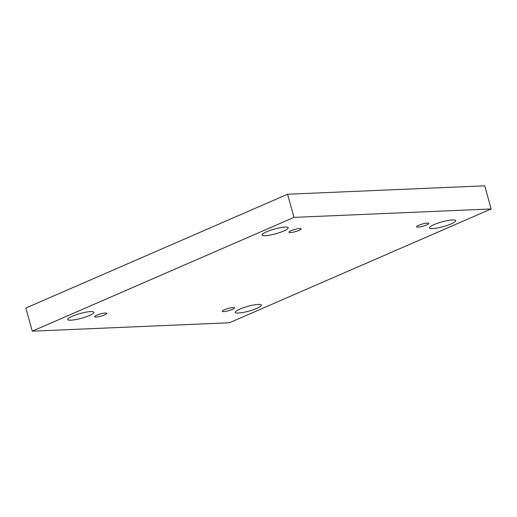 <?xml version="1.0" encoding="UTF-8"?>
<svg xmlns="http://www.w3.org/2000/svg" width="517" height="517" viewBox="0 0 517 517"><rect width="100%" height="100%" fill="white"/><g stroke="black" fill="none" stroke-linecap="round" stroke-linejoin="round"><path stroke-width="0.78" d="M32.267 331.177L25.85 308.035L287.575 194.237L484.733 185.823L491.15 208.965L229.425 322.763L32.267 331.177L293.999 217.379L491.15 208.965M287.575 194.237L293.999 217.379M72.244 316.255A13.565 2.449 -15.5 0 1 85.945 312.178A13.565 2.449 -15.5 0 1 93.861 312.268A13.565 2.449 -15.5 0 1 81.447 318.252A13.565 2.449 -15.5 0 1 67.721 319.519A13.565 2.449 -15.5 0 1 72.244 316.255M239.765 309.108A13.565 2.449 -15.5 0 1 253.466 305.03A13.565 2.449 -15.5 0 1 261.389 305.114A13.565 2.449 -15.5 0 1 248.968 311.098A13.565 2.449 -15.5 0 1 235.241 312.365A13.565 2.449 -15.5 0 1 239.765 309.108M266.559 231.771A13.565 2.449 -15.5 0 1 280.259 227.693A13.565 2.449 -15.5 0 1 288.176 227.777A13.565 2.449 -15.5 0 1 275.755 233.768A13.565 2.449 -15.5 0 1 262.029 235.028A13.565 2.449 -15.5 0 1 266.559 231.771M434.08 224.617A13.565 2.449 -15.5 0 1 447.78 220.539A13.565 2.449 -15.5 0 1 455.703 220.63A13.565 2.449 -15.5 0 1 443.282 226.614A13.565 2.449 -15.5 0 1 429.556 227.881A13.565 2.449 -15.5 0 1 434.08 224.617M418.692 225.276A6.333 1.144 -15.5 0 1 425.09 223.37A6.333 1.144 -15.5 0 1 428.787 223.415A6.333 1.144 -15.5 0 1 422.99 226.207A6.333 1.144 -15.5 0 1 416.586 226.795A6.333 1.144 -15.5 0 1 418.692 225.276M291.058 230.724A6.333 1.144 -15.5 0 1 297.449 228.824A6.333 1.144 -15.5 0 1 301.146 228.863A6.333 1.144 -15.5 0 1 295.349 231.655A6.333 1.144 -15.5 0 1 288.945 232.243A6.333 1.144 -15.5 0 1 291.058 230.724M96.744 315.208A6.333 1.144 -15.5 0 1 103.141 313.308A6.333 1.144 -15.5 0 1 106.838 313.347A6.333 1.144 -15.5 0 1 101.041 316.139A6.333 1.144 -15.5 0 1 94.63 316.734A6.333 1.144 -15.5 0 1 96.744 315.208M224.384 309.761A6.333 1.144 -15.5 0 1 230.776 307.861A6.333 1.144 -15.5 0 1 234.472 307.899A6.333 1.144 -15.5 0 1 228.676 310.691A6.333 1.144 -15.5 0 1 222.271 311.286A6.333 1.144 -15.5 0 1 224.384 309.761"/></g></svg>

